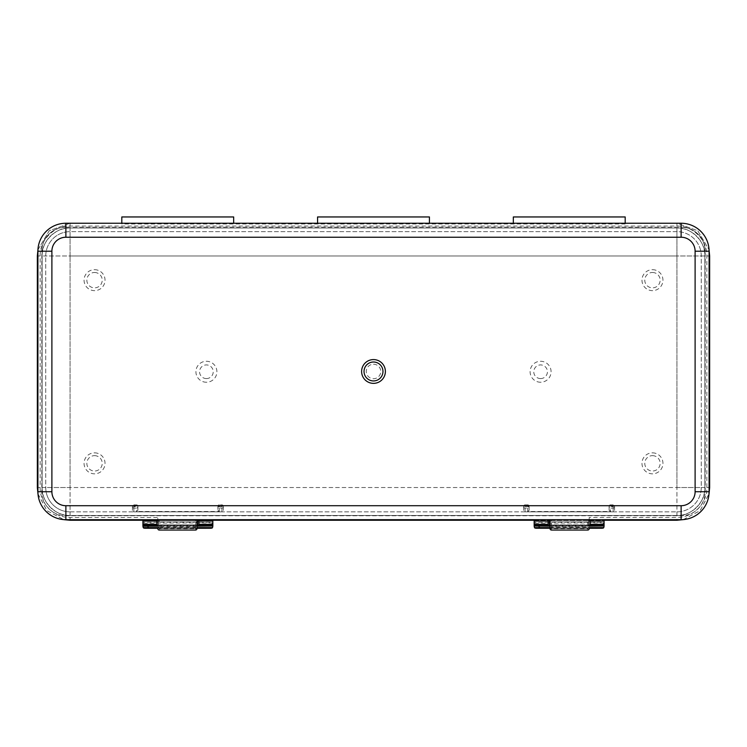 <?xml version="1.0" encoding="UTF-8"?>
<svg xmlns="http://www.w3.org/2000/svg" width="747" height="747" viewBox="0 0 747 747"><rect width="100%" height="100%" fill="white"/><g stroke="black" fill="none" stroke-linecap="round" stroke-linejoin="round"><path stroke-width="0.56" stroke-dasharray="3.73 2.8" d="M94.542 452.85A10.486 10.486 0 0 1 105.028 463.336A10.486 10.486 0 0 1 94.542 473.831A10.486 10.486 0 0 1 84.056 463.336A10.486 10.486 0 0 1 94.542 452.85M94.542 269.676A10.486 10.486 0 0 1 105.028 280.162A10.486 10.486 0 0 1 94.542 290.648A10.486 10.486 0 0 1 84.056 280.162A10.486 10.486 0 0 1 94.542 269.676M652.458 452.85A10.486 10.486 0 0 1 662.944 463.336A10.486 10.486 0 0 1 652.458 473.831A10.486 10.486 0 0 1 641.972 463.336A10.486 10.486 0 0 1 652.458 452.85M652.458 269.676A10.486 10.486 0 0 1 662.944 280.162A10.486 10.486 0 0 1 652.458 290.648A10.486 10.486 0 0 1 641.972 280.162A10.486 10.486 0 0 1 652.458 269.676M540.595 382.24A10.486 10.486 0 0 1 530.109 371.754A10.486 10.486 0 0 1 540.595 361.268A10.486 10.486 0 0 1 551.081 371.754A10.486 10.486 0 0 1 540.595 382.24M206.405 382.24A10.486 10.486 0 0 1 195.919 371.754A10.486 10.486 0 0 1 206.405 361.268A10.486 10.486 0 0 1 216.891 371.754A10.486 10.486 0 0 1 206.405 382.24M195.565 530.043L195.565 528.643L196.965 528.643A1.401 1.401 0 0 1 195.565 530.043L159.214 530.043A1.401 1.401 0 0 1 157.813 528.643L159.214 528.643L159.214 527.653L195.565 527.653L195.565 528.643L159.214 528.643L159.214 530.043A1.401 1.401 0 0 1 157.813 528.643L157.813 527.653A1.401 0.756 180 0 1 159.214 526.896L159.214 520.248L157.813 520.248L157.813 517.456L70.069 517.456C54.017 517.839 39.759 503.515 40.151 487.53L40.151 255.969C39.759 239.918 54.083 225.659 70.069 226.052L676.931 226.052L676.931 223.25L697.754 230.739L709.052 249.778L697.782 230.758L676.931 223.25L625.192 223.25L681.124 223.25A27.966 27.966 0 0 1 709.09 251.216L709.09 491.722A27.966 27.966 0 0 1 681.124 519.688L65.876 519.688A27.966 27.966 0 0 1 37.91 491.722L37.91 251.216A27.966 27.966 0 0 1 65.876 223.25L121.808 223.25L121.808 223.969L121.808 216.957L121.808 223.25L70.069 223.25L49.218 230.758L37.938 249.834M121.808 216.957L121.808 223.25L70.069 223.25L49.246 230.739L37.948 249.778M196.965 528.643L196.965 520.248L157.813 520.248L157.813 517.456M676.931 226.052C692.983 225.659 707.241 239.983 706.849 255.969L706.849 487.53C707.241 503.581 692.917 517.839 676.931 517.456L589.187 517.456L589.187 520.248L550.035 520.248L550.035 527.653A1.401 0.756 180 0 1 551.435 526.896L551.435 520.248L195.565 520.248L195.565 526.896A1.401 0.756 180 0 1 196.965 527.653L195.565 527.653L195.565 526.896L159.214 526.896L159.214 527.653L157.813 527.653M159.214 520.248L195.565 520.248M589.187 517.456L589.187 520.248L587.786 520.248L587.786 526.896L551.435 526.896L551.435 527.653L550.035 527.653L550.035 528.643A1.401 1.401 0 0 0 551.435 530.043L587.786 530.043A1.401 1.401 0 0 0 589.187 528.643L589.187 527.653L587.786 527.653L587.786 528.643L551.435 528.643L551.435 527.653L587.786 527.653L587.786 526.896A1.401 0.756 180 0 1 589.187 527.653M551.435 520.248L587.786 520.248M198.851 520.248L212.839 520.248M534.161 520.248L548.149 520.248M589.187 520.248L676.931 520.248L676.931 517.456M590.093 520.248L604.08 520.248M70.069 517.456L70.069 520.248L157.813 520.248M142.92 520.248L156.907 520.248M42.103 255.969L42.103 487.53C40.852 501.368 56.23 516.747 70.069 515.495L676.931 515.495C690.77 516.747 706.148 501.368 704.897 487.53L704.897 255.969C706.148 242.14 690.77 226.761 676.931 228.003L70.069 228.003C56.23 226.761 40.852 242.14 42.103 255.969L42.103 487.53A27.966 27.966 0 0 0 70.069 515.495L676.931 515.495A27.966 27.966 0 0 0 704.897 487.53L704.897 255.969A27.966 27.966 0 0 0 676.931 228.003L70.069 228.003A27.966 27.966 0 0 0 42.103 255.969L42.103 487.53C40.852 501.368 56.23 516.747 70.069 515.495L676.931 515.495C690.77 516.747 706.148 501.368 704.897 487.53L704.897 255.969C706.148 242.14 690.77 226.761 676.931 228.003L70.069 228.003C56.23 226.761 40.852 242.14 42.103 255.969L42.103 487.53A27.966 27.966 0 0 0 70.069 515.495L676.931 515.495A27.966 27.966 0 0 0 704.897 487.53L704.897 255.969A27.966 27.966 0 0 0 676.931 228.003L70.069 228.003A27.966 27.966 0 0 0 42.103 255.969L676.931 255.969L676.931 487.53L70.069 487.53L70.069 255.969L701.256 255.969A24.334 24.334 0 0 0 676.931 231.645L70.069 231.645A24.334 24.334 0 0 0 45.744 255.969L45.744 487.53A24.334 24.334 0 0 0 70.069 511.863L676.931 511.863A24.334 24.334 0 0 0 701.256 487.53L701.256 255.969A24.334 24.334 0 0 0 676.931 231.645L70.069 231.645A24.334 24.334 0 0 0 45.744 255.969L45.744 487.53A24.334 24.334 0 0 0 70.069 511.863L676.931 511.863A24.334 24.334 0 0 0 701.256 487.53L701.256 255.969A24.334 24.334 0 0 0 676.931 231.645L676.931 487.53L701.256 487.53A24.334 24.334 0 0 1 676.931 511.863L676.931 487.53L70.069 487.53L70.069 511.863A24.334 24.334 0 0 1 45.744 487.53L70.069 487.53L70.069 231.645A24.334 24.334 0 0 0 45.744 255.969L70.069 255.969L70.069 228.003M706.849 487.53L709.65 487.53L709.65 255.969L706.849 255.969M683.244 519.632L700.135 510.603L709.062 493.674M683.412 519.595L700.07 510.668L708.996 494.01M37.966 493.851L47.005 510.733L63.934 519.669M38.004 494.01L46.93 510.668L63.588 519.595M40.151 255.969L37.35 255.969L37.35 487.53L40.151 487.53M676.931 223.25L625.192 223.25L625.192 223.969L121.808 223.969M233.671 216.957L233.671 223.25L233.671 216.957L233.671 223.25L317.568 223.25L317.568 216.957M625.192 216.957L625.192 223.969M429.432 216.957L429.432 223.25L429.432 216.957L429.432 223.25L513.329 223.25L513.329 216.957M157.813 524.908L196.965 524.908L156.907 524.889L156.907 521.089L142.92 521.089L142.92 526.065M142.92 521.163L212.839 521.089L198.851 521.089L198.851 524.889L156.907 524.889M212.839 526.065L212.839 522.386L142.92 522.386M212.839 521.163L212.839 522.386M142.92 521.089L142.92 519.688L156.907 519.688L156.907 521.089L196.965 521.089M197.451 521.089L157.813 521.089M212.512 523.152L209.702 525.925L146.048 525.925L143.247 523.152L212.69 522.807M146.048 525.925L148.513 527.13L146.459 528.026L209.3 528.026L207.246 527.13L209.702 525.925M210.897 528.26L209.3 528.026M146.459 528.026L144.862 528.26M142.92 519.688L156.907 519.688M604.08 519.688L590.093 519.688L604.08 519.688L604.08 521.089L590.093 521.089L590.093 524.889L550.035 524.889L589.187 524.908M590.093 519.688L590.093 521.089L550.035 521.089M548.149 524.889L548.149 519.688L534.161 519.688L534.161 526.065M548.149 519.688L534.161 519.688M198.851 521.089L198.851 519.688L212.839 519.688L212.839 521.089M198.851 519.688L212.839 519.688M132.434 510.444L132.434 506.27A1.401 1.401 0 0 1 133.834 504.869L136.486 504.869L133.834 504.869A1.401 1.401 0 0 0 132.434 506.27L132.434 510.444L133.834 511.863L221.924 511.863L223.325 510.444L223.325 506.27L223.325 510.444M223.325 506.27A1.401 1.401 0 0 0 221.924 504.869L219.273 504.869L221.924 504.869A1.401 1.401 0 0 1 223.325 506.27A1.401 1.401 0 0 0 221.924 504.869L221.924 506.746L219.273 506.746L219.273 506.27L223.325 506.27M219.273 511.536L219.273 508.119A1.401 1.373 0 0 1 217.872 506.746L217.872 506.27A1.401 1.401 0 0 1 219.273 504.869L219.273 506.27L217.872 506.27A1.401 1.401 0 0 1 219.273 504.869A1.401 1.401 0 0 0 217.984 505.71L217.872 510.248L219.273 511.536L136.486 511.536L137.887 510.248L137.775 505.71L217.984 505.71M137.775 505.71A1.401 1.401 0 0 0 136.486 504.869A1.401 1.401 0 0 1 137.887 506.27L133.834 506.746L133.834 506.27L136.486 506.27L136.486 504.869A1.401 1.401 0 0 1 137.887 506.27L137.887 506.746A1.401 1.373 0 0 1 136.486 508.119L136.486 511.536M221.924 511.863L221.924 506.746L223.325 506.746A1.401 1.373 0 0 1 221.924 508.119L219.273 508.119L219.273 506.746L217.872 506.746L217.872 510.248M137.887 510.248L137.887 506.746L136.486 506.746L136.486 508.119L133.834 508.119A1.401 1.373 0 0 1 132.434 506.746L133.834 506.746L133.834 511.863M614.566 510.444L614.566 506.27A1.401 1.401 0 0 0 613.166 504.869L610.514 504.869L613.166 504.869A1.401 1.401 0 0 1 614.566 506.27L614.566 510.444L613.166 511.863L525.076 511.863L523.675 510.444L523.675 506.27A1.401 1.401 0 0 1 525.076 504.869L527.727 504.869A1.401 1.401 0 0 1 529.016 505.71L529.128 510.248L527.727 511.536L610.514 511.536L609.113 510.248L609.225 505.71A1.401 1.401 0 0 1 610.514 504.869A1.401 1.401 0 0 0 609.113 506.27L613.166 506.746L613.166 506.27L610.514 506.27L610.514 504.869A1.401 1.401 0 0 0 609.113 506.27L609.113 506.746A1.401 1.373 180 0 0 610.514 508.119L610.514 511.536M609.225 505.71L529.016 505.71M527.727 511.536L527.727 508.119A1.401 1.373 180 0 0 529.128 506.746L529.128 506.27A1.401 1.401 0 0 0 527.727 504.869L527.727 506.27L525.076 506.27L525.076 506.746L529.128 506.27A1.401 1.401 0 0 0 527.727 504.869L525.076 504.869A1.401 1.401 0 0 0 523.675 506.27L523.675 510.444M609.113 510.248L609.113 506.746L610.514 506.746L610.514 508.119L613.166 508.119A1.401 1.373 180 0 0 614.566 506.746L613.166 506.746L613.166 511.863M525.076 511.863L525.076 506.746L523.675 506.746A1.401 1.373 180 0 0 525.076 508.119L527.727 508.119L527.727 506.746L529.128 506.746L529.128 510.248M373.5 383.36A11.887 11.887 0 0 0 385.387 371.474A11.887 11.887 0 0 0 373.5 359.587A11.887 11.887 0 0 0 361.613 371.474A11.887 11.887 0 0 0 373.5 383.36M233.671 223.25L317.568 223.25M429.432 223.25L513.329 223.25M65.876 505.71L65.876 515.775A24.053 24.053 0 0 1 41.823 491.722L41.823 251.216A24.053 24.053 0 0 1 65.876 227.172L681.124 227.172A24.053 24.053 0 0 1 705.177 251.216L705.177 491.722A24.053 24.053 0 0 1 681.124 515.775L65.876 515.775A24.053 24.053 0 0 1 41.823 491.722L41.823 251.216A24.053 24.053 0 0 1 65.876 227.172L681.124 227.172A24.053 24.053 0 0 1 705.177 251.216L705.177 491.722A24.053 24.053 0 0 1 681.124 515.775L65.876 515.775A24.053 24.053 0 0 1 41.823 491.722L51.888 491.722A13.988 13.988 0 0 0 65.876 505.71L681.124 505.71A13.988 13.988 0 0 0 695.112 491.722L695.112 251.216A13.988 13.988 0 0 0 681.124 237.238L65.876 237.238A13.988 13.988 0 0 0 51.888 251.216L51.888 491.722M534.161 521.163L604.08 521.089M604.08 526.065L604.08 522.386L534.161 522.386M604.08 521.163L604.08 522.386M534.161 524.889L590.093 524.889M589.187 521.089L549.549 521.089M548.149 521.089L534.161 521.089M603.753 523.152L600.952 525.925L537.298 525.925L534.488 523.152L603.931 522.807M537.298 525.925L539.754 527.13L537.7 528.026L600.541 528.026L598.487 527.13L600.952 525.925M602.138 528.26L600.541 528.026M537.7 528.026L536.103 528.26M94.542 455.651A7.694 7.694 0 0 1 102.227 463.336A7.694 7.694 0 0 1 94.542 471.03A7.694 7.694 0 0 1 86.848 463.336A7.694 7.694 0 0 1 94.542 455.651M94.542 272.478A7.694 7.694 0 0 1 102.227 280.162A7.694 7.694 0 0 1 94.542 287.856A7.694 7.694 0 0 1 86.848 280.162A7.694 7.694 0 0 1 94.542 272.478M652.458 455.651A7.694 7.694 0 0 1 660.152 463.336A7.694 7.694 0 0 1 652.458 471.03A7.694 7.694 0 0 1 644.773 463.336A7.694 7.694 0 0 1 652.458 455.651M652.458 272.478A7.694 7.694 0 0 1 660.152 280.162A7.694 7.694 0 0 1 652.458 287.856A7.694 7.694 0 0 1 644.773 280.162A7.694 7.694 0 0 1 652.458 272.478M540.595 378.58A6.826 6.826 0 0 1 533.769 371.754A6.826 6.826 0 0 1 540.595 364.919A6.826 6.826 0 0 1 547.43 371.754A6.826 6.826 0 0 1 540.595 378.58M206.405 378.58A6.826 6.826 0 0 1 199.57 371.754A6.826 6.826 0 0 1 206.405 364.919A6.826 6.826 0 0 1 213.231 371.754A6.826 6.826 0 0 1 206.405 378.58M42.103 487.53L70.069 487.53L70.069 515.495M676.931 228.003L676.931 255.969L704.897 255.969M704.897 487.53L676.931 487.53L676.931 515.495M70.069 226.052L70.069 223.25M589.187 528.643A1.401 1.401 0 0 1 587.786 530.043L587.786 528.643L589.187 528.643M550.035 528.643L551.435 528.643L551.435 530.043M157.813 528.26L196.965 528.26L157.813 528.278M196.965 528.017L157.813 528.017M157.813 527.634L196.965 527.634M196.965 526.196L157.813 526.196M196.965 525.337L157.813 525.337M157.813 526.028L196.965 526.028M157.813 525.122L196.965 525.122M158.299 521.089L158.299 524.889M133.834 504.869L133.834 506.27L132.434 506.27A1.401 1.401 0 0 1 133.834 504.869M525.076 504.869A1.401 1.401 0 0 0 523.675 506.27L525.076 506.27L525.076 504.869M613.166 504.869L613.166 506.27L614.566 506.27A1.401 1.401 0 0 0 613.166 504.869M373.5 364.228A7.246 7.246 0 0 1 380.746 371.474A7.246 7.246 0 0 1 373.5 378.72A7.246 7.246 0 0 1 366.254 371.474A7.246 7.246 0 0 1 373.5 364.228M51.888 251.216L41.823 251.216A24.053 24.053 0 0 1 65.876 227.172L65.876 237.238M695.112 491.722L705.177 491.722A24.053 24.053 0 0 1 681.124 515.775L681.124 505.71M681.124 237.238L681.124 227.172A24.053 24.053 0 0 1 705.177 251.216L695.112 251.216M550.035 528.26L589.187 528.26L550.035 528.278M589.187 528.017L550.035 528.017M550.035 527.634L589.187 527.634M589.187 526.196L550.035 526.196M589.187 525.337L550.035 525.337M550.035 526.028L589.187 526.028M550.035 525.122L589.187 525.122M588.701 524.889L588.701 521.089"/><path stroke-width="1.12" d="M198.851 520.248L196.965 520.248L196.965 528.643A1.401 1.401 0 0 1 195.565 530.043L159.214 530.043A1.401 1.401 0 0 1 157.813 528.643L157.813 527.653M589.187 527.653L589.187 528.643A1.401 1.401 0 0 1 587.786 530.043L551.435 530.043A1.401 1.401 0 0 1 550.035 528.643L550.035 520.248L548.149 520.248M212.839 520.248L534.161 520.248M589.187 520.248L590.093 520.248M604.08 520.248L676.931 520.248L683.244 519.632M63.934 519.669L70.069 520.248L142.92 520.248M156.907 520.248L157.813 520.248M709.65 255.969L709.052 249.778L709.65 255.969L709.65 487.53L709.062 493.674M676.931 520.248L683.412 519.595M708.996 494.01L709.65 487.53M37.938 249.834L37.35 255.969L37.35 487.53L37.966 493.851M37.35 487.53L38.004 494.01M63.588 519.595L70.069 520.248M37.948 249.778L37.35 255.969M233.671 223.25L233.671 216.957L121.808 216.957L121.808 223.25L513.329 223.25L513.329 216.957L625.192 216.957L513.329 216.957M429.432 223.25L429.432 216.957L317.568 216.957L317.568 223.25M157.813 526.196L142.92 526.196L142.92 524.31L156.907 524.31L156.907 521.089L158.299 521.089M142.92 524.31L142.92 521.089L156.907 521.089L156.907 519.688M142.92 524.908L157.813 524.908M212.839 524.31L212.839 524.889L198.851 524.889L198.851 524.31L212.839 524.31L212.839 519.688M196.965 525.122L212.839 525.122L196.965 524.908L197.451 524.889L197.451 521.089L212.839 521.089L198.851 521.089L198.851 524.31M212.839 525.122L196.965 525.337M196.965 526.028L212.839 526.028L212.839 525.337M212.839 526.028L196.965 526.196M210.897 528.26L196.965 528.278L210.897 528.26A5.593 0.878 180 0 0 212.167 528.017L196.965 528.017M157.813 528.017L143.592 528.017A5.593 0.878 180 0 0 144.862 528.26L157.813 528.26L144.862 528.26M196.965 527.634L212.521 527.634L212.83 526.196M142.92 526.196L143.237 527.634L157.813 527.634M212.839 524.889L197.451 524.889M158.299 524.889L156.907 524.889L156.907 524.31M196.965 521.089L198.851 521.089L198.851 519.688M157.813 521.089L142.92 521.089L142.92 519.688M604.08 524.31L604.08 524.889L590.093 524.889L590.093 524.31L604.08 524.31L604.08 519.688M588.701 521.089L604.08 521.089L590.093 521.089L590.093 519.688M548.149 519.688L548.149 521.089L534.161 521.089L534.161 519.688M373.5 359.587A11.887 11.887 0 0 0 361.613 371.474A11.887 11.887 0 0 0 373.5 383.36A11.887 11.887 0 0 0 385.387 371.474A11.887 11.887 0 0 0 373.5 359.587M233.671 216.957L121.808 216.957M625.192 216.957L625.192 223.25L513.329 223.25M695.112 251.216L709.09 251.216L709.09 491.722A27.966 27.966 0 0 1 681.124 519.688L65.876 519.688A27.966 27.966 0 0 1 37.91 491.722L37.91 251.216A27.966 27.966 0 0 1 65.876 223.25L681.124 223.25A27.966 27.966 0 0 1 709.09 251.216A27.966 27.966 0 0 0 681.124 223.25L681.124 237.238L65.876 237.238A13.988 13.988 0 0 0 51.888 251.216L51.888 491.722A13.988 13.988 0 0 0 65.876 505.71L681.124 505.71A13.988 13.988 0 0 0 695.112 491.722L695.112 251.216A13.988 13.988 0 0 0 681.124 237.238M429.432 216.957L317.568 216.957M550.035 526.196L534.161 526.065L534.161 524.31L548.149 524.31L548.149 521.089L550.035 521.089M534.161 524.31L534.161 521.089L549.549 521.089L549.549 524.889L534.161 524.889L549.549 524.889M589.187 525.122L604.08 525.122L589.187 524.908M604.08 525.122L589.187 525.337M589.187 526.028L604.08 526.028L604.08 525.337M604.08 526.028L589.187 526.196M602.138 528.26L589.187 528.278L602.138 528.26A5.593 0.878 180 0 0 603.408 528.017L589.187 528.017M550.035 528.017L534.833 528.017A5.593 0.878 180 0 0 536.103 528.26L550.035 528.26L536.103 528.26M589.187 527.634L603.763 527.634L604.08 526.196M534.17 526.196L534.478 527.634L550.035 527.634M604.08 524.889L588.701 524.889M589.187 521.089L590.093 521.089L590.093 524.31M548.149 524.31L548.149 524.889M157.813 525.337L142.92 525.337M142.92 526.028L157.813 526.028M142.92 525.122L157.813 525.122M373.5 362.006A9.468 9.468 0 0 0 364.032 371.474A9.468 9.468 0 0 0 373.5 380.933A9.468 9.468 0 0 0 382.968 371.474A9.468 9.468 0 0 0 373.5 362.006M51.888 251.216L37.91 251.216A27.966 27.966 0 0 1 65.876 223.25L65.876 237.238M65.876 505.71L65.876 519.688A27.966 27.966 0 0 1 37.91 491.722L51.888 491.722M695.112 491.722L709.09 491.722A27.966 27.966 0 0 1 681.124 519.688L681.124 505.71M550.035 525.337L534.161 525.337M534.161 526.028L550.035 526.028M534.161 525.122L550.035 525.122"/></g></svg>
